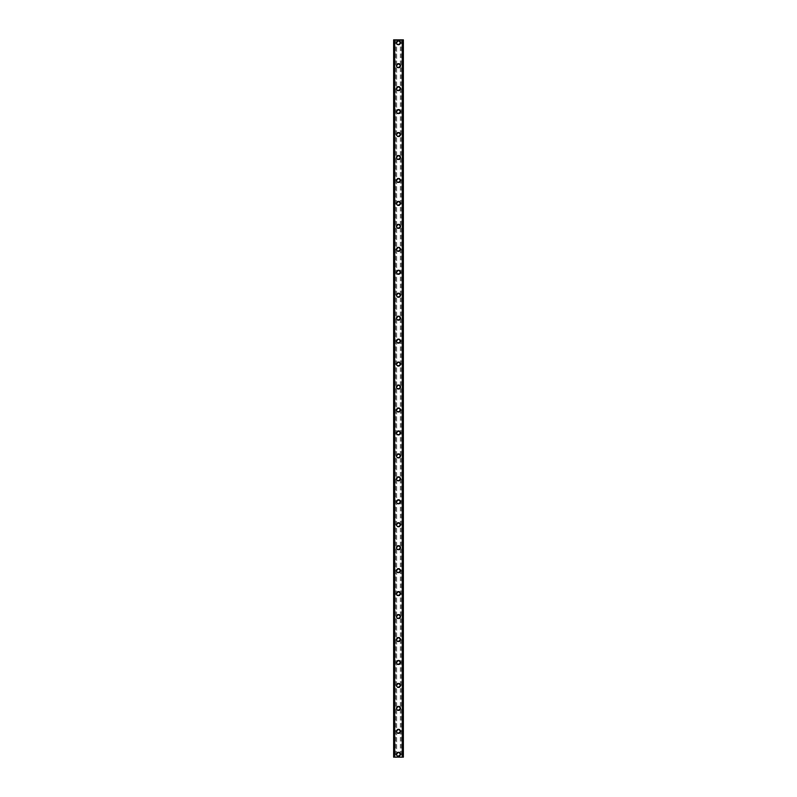 <?xml version="1.0" encoding="UTF-8"?>
<svg xmlns="http://www.w3.org/2000/svg" width="797" height="797" viewBox="0 0 797 797"><rect width="100%" height="100%" fill="white"/><g stroke="black" fill="none" stroke-linecap="round" stroke-linejoin="round"><path stroke-width="0.6" stroke-dasharray="3.98 2.99" d="M399.795 754.281A1.295 1.295 0 0 0 398.5 752.986A1.295 1.295 0 0 0 397.205 754.281A1.295 1.295 0 0 0 398.5 755.576A1.295 1.295 0 0 0 399.795 754.281A1.295 1.295 0 0 0 398.5 752.986A1.295 1.295 0 0 0 397.205 754.281A1.295 1.295 0 0 0 398.5 755.576A1.295 1.295 0 0 0 399.795 754.281M396.488 754.281A2.012 2.012 0 0 1 398.5 752.268A2.012 2.012 0 0 1 400.512 754.281A2.012 2.012 0 0 0 398.5 752.268A2.012 2.012 0 0 0 396.488 754.281A2.012 2.012 0 0 0 398.5 756.293A2.012 2.012 0 0 0 400.512 754.281A2.012 2.012 0 0 0 398.5 752.268A2.012 2.012 0 0 0 396.488 754.281A2.012 2.012 0 0 0 398.5 756.293A2.012 2.012 0 0 0 400.512 754.281A2.012 2.012 0 0 1 398.5 756.293A2.012 2.012 0 0 1 396.488 754.281M399.795 731.327A1.295 1.295 0 0 0 398.5 730.032A1.295 1.295 0 0 0 397.205 731.327A1.295 1.295 0 0 0 398.5 732.622A1.295 1.295 0 0 0 399.795 731.327A1.295 1.295 0 0 0 398.5 730.032A1.295 1.295 0 0 0 397.205 731.327A1.295 1.295 0 0 0 398.5 732.622A1.295 1.295 0 0 0 399.795 731.327M396.488 731.327A2.012 2.012 0 0 1 398.5 729.315A2.012 2.012 0 0 1 400.512 731.327A2.012 2.012 0 0 0 398.5 729.315A2.012 2.012 0 0 0 396.488 731.327A2.012 2.012 0 0 0 398.5 733.34A2.012 2.012 0 0 0 400.512 731.327A2.012 2.012 0 0 0 398.5 729.315A2.012 2.012 0 0 0 396.488 731.327A2.012 2.012 0 0 0 398.5 733.34A2.012 2.012 0 0 0 400.512 731.327A2.012 2.012 0 0 1 398.5 733.34A2.012 2.012 0 0 1 396.488 731.327M399.795 708.374A1.295 1.295 0 0 0 398.5 707.078A1.295 1.295 0 0 0 397.205 708.374A1.295 1.295 0 0 0 398.5 709.669A1.295 1.295 0 0 0 399.795 708.374A1.295 1.295 0 0 0 398.5 707.078A1.295 1.295 0 0 0 397.205 708.374A1.295 1.295 0 0 0 398.5 709.669A1.295 1.295 0 0 0 399.795 708.374M396.488 708.374A2.012 2.012 0 0 1 398.5 706.361A2.012 2.012 0 0 1 400.512 708.374A2.012 2.012 0 0 0 398.5 706.361A2.012 2.012 0 0 0 396.488 708.374A2.012 2.012 0 0 0 398.5 710.386A2.012 2.012 0 0 0 400.512 708.374A2.012 2.012 0 0 0 398.5 706.361A2.012 2.012 0 0 0 396.488 708.374A2.012 2.012 0 0 0 398.5 710.386A2.012 2.012 0 0 0 400.512 708.374A2.012 2.012 0 0 1 398.5 710.386A2.012 2.012 0 0 1 396.488 708.374M399.795 685.42A1.295 1.295 0 0 0 398.5 684.125A1.295 1.295 0 0 0 397.205 685.42A1.295 1.295 0 0 0 398.5 686.715A1.295 1.295 0 0 0 399.795 685.42A1.295 1.295 0 0 0 398.5 684.125A1.295 1.295 0 0 0 397.205 685.42A1.295 1.295 0 0 0 398.5 686.715A1.295 1.295 0 0 0 399.795 685.42M396.488 685.42A2.012 2.012 0 0 1 398.5 683.408A2.012 2.012 0 0 1 400.512 685.42A2.012 2.012 0 0 0 398.5 683.408A2.012 2.012 0 0 0 396.488 685.42A2.012 2.012 0 0 0 398.5 687.432A2.012 2.012 0 0 0 400.512 685.42A2.012 2.012 0 0 0 398.5 683.408A2.012 2.012 0 0 0 396.488 685.42A2.012 2.012 0 0 0 398.5 687.432A2.012 2.012 0 0 0 400.512 685.42A2.012 2.012 0 0 1 398.5 687.432A2.012 2.012 0 0 1 396.488 685.42M399.795 662.466A1.295 1.295 0 0 0 398.5 661.171A1.295 1.295 0 0 0 397.205 662.466A1.295 1.295 0 0 0 398.5 663.762A1.295 1.295 0 0 0 399.795 662.466A1.295 1.295 0 0 0 398.5 661.171A1.295 1.295 0 0 0 397.205 662.466A1.295 1.295 0 0 0 398.5 663.762A1.295 1.295 0 0 0 399.795 662.466M396.488 662.466A2.012 2.012 0 0 1 398.5 660.454A2.012 2.012 0 0 1 400.512 662.466A2.012 2.012 0 0 0 398.5 660.454A2.012 2.012 0 0 0 396.488 662.466A2.012 2.012 0 0 0 398.5 664.479A2.012 2.012 0 0 0 400.512 662.466A2.012 2.012 0 0 0 398.5 660.454A2.012 2.012 0 0 0 396.488 662.466A2.012 2.012 0 0 0 398.5 664.479A2.012 2.012 0 0 0 400.512 662.466A2.012 2.012 0 0 1 398.5 664.479A2.012 2.012 0 0 1 396.488 662.466M399.795 639.513A1.295 1.295 0 0 0 398.5 638.218A1.295 1.295 0 0 0 397.205 639.513A1.295 1.295 0 0 0 398.5 640.808A1.295 1.295 0 0 0 399.795 639.513A1.295 1.295 0 0 0 398.5 638.218A1.295 1.295 0 0 0 397.205 639.513A1.295 1.295 0 0 0 398.5 640.808A1.295 1.295 0 0 0 399.795 639.513M396.488 639.513A2.012 2.012 0 0 1 398.5 637.5A2.012 2.012 0 0 1 400.512 639.513A2.012 2.012 0 0 0 398.5 637.5A2.012 2.012 0 0 0 396.488 639.513A2.012 2.012 0 0 0 398.5 641.525A2.012 2.012 0 0 0 400.512 639.513A2.012 2.012 0 0 0 398.5 637.5A2.012 2.012 0 0 0 396.488 639.513A2.012 2.012 0 0 0 398.5 641.525A2.012 2.012 0 0 0 400.512 639.513A2.012 2.012 0 0 1 398.5 641.525A2.012 2.012 0 0 1 396.488 639.513M399.795 616.559A1.295 1.295 0 0 0 398.5 615.264A1.295 1.295 0 0 0 397.205 616.559A1.295 1.295 0 0 0 398.5 617.854A1.295 1.295 0 0 0 399.795 616.559A1.295 1.295 0 0 0 398.5 615.264A1.295 1.295 0 0 0 397.205 616.559A1.295 1.295 0 0 0 398.5 617.854A1.295 1.295 0 0 0 399.795 616.559M396.488 616.559A2.012 2.012 0 0 1 398.5 614.547A2.012 2.012 0 0 1 400.512 616.559A2.012 2.012 0 0 0 398.5 614.547A2.012 2.012 0 0 0 396.488 616.559A2.012 2.012 0 0 0 398.5 618.572A2.012 2.012 0 0 0 400.512 616.559A2.012 2.012 0 0 0 398.5 614.547A2.012 2.012 0 0 0 396.488 616.559A2.012 2.012 0 0 0 398.5 618.572A2.012 2.012 0 0 0 400.512 616.559A2.012 2.012 0 0 1 398.5 618.572A2.012 2.012 0 0 1 396.488 616.559M399.795 593.606A1.295 1.295 0 0 0 398.5 592.31A1.295 1.295 0 0 0 397.205 593.606A1.295 1.295 0 0 0 398.5 594.901A1.295 1.295 0 0 0 399.795 593.606A1.295 1.295 0 0 0 398.5 592.31A1.295 1.295 0 0 0 397.205 593.606A1.295 1.295 0 0 0 398.5 594.901A1.295 1.295 0 0 0 399.795 593.606M396.488 593.606A2.012 2.012 0 0 1 398.5 591.593A2.012 2.012 0 0 1 400.512 593.606A2.012 2.012 0 0 0 398.5 591.593A2.012 2.012 0 0 0 396.488 593.606A2.012 2.012 0 0 0 398.5 595.618A2.012 2.012 0 0 0 400.512 593.606A2.012 2.012 0 0 0 398.5 591.593A2.012 2.012 0 0 0 396.488 593.606A2.012 2.012 0 0 0 398.5 595.618A2.012 2.012 0 0 0 400.512 593.606A2.012 2.012 0 0 1 398.5 595.618A2.012 2.012 0 0 1 396.488 593.606M399.795 570.652A1.295 1.295 0 0 0 398.5 569.357A1.295 1.295 0 0 0 397.205 570.652A1.295 1.295 0 0 0 398.5 571.947A1.295 1.295 0 0 0 399.795 570.652A1.295 1.295 0 0 0 398.5 569.357A1.295 1.295 0 0 0 397.205 570.652A1.295 1.295 0 0 0 398.5 571.947A1.295 1.295 0 0 0 399.795 570.652M396.488 570.652A2.012 2.012 0 0 1 398.5 568.64A2.012 2.012 0 0 1 400.512 570.652A2.012 2.012 0 0 0 398.5 568.64A2.012 2.012 0 0 0 396.488 570.652A2.012 2.012 0 0 0 398.5 572.664A2.012 2.012 0 0 0 400.512 570.652A2.012 2.012 0 0 0 398.5 568.64A2.012 2.012 0 0 0 396.488 570.652A2.012 2.012 0 0 0 398.5 572.664A2.012 2.012 0 0 0 400.512 570.652A2.012 2.012 0 0 1 398.5 572.664A2.012 2.012 0 0 1 396.488 570.652M399.795 547.698A1.295 1.295 0 0 0 398.5 546.403A1.295 1.295 0 0 0 397.205 547.698A1.295 1.295 0 0 0 398.5 548.994A1.295 1.295 0 0 0 399.795 547.698A1.295 1.295 0 0 0 398.5 546.403A1.295 1.295 0 0 0 397.205 547.698A1.295 1.295 0 0 0 398.5 548.994A1.295 1.295 0 0 0 399.795 547.698M396.488 547.698A2.012 2.012 0 0 1 398.5 545.686A2.012 2.012 0 0 1 400.512 547.698A2.012 2.012 0 0 0 398.5 545.686A2.012 2.012 0 0 0 396.488 547.698A2.012 2.012 0 0 0 398.5 549.711A2.012 2.012 0 0 0 400.512 547.698A2.012 2.012 0 0 0 398.5 545.686A2.012 2.012 0 0 0 396.488 547.698A2.012 2.012 0 0 0 398.5 549.711A2.012 2.012 0 0 0 400.512 547.698A2.012 2.012 0 0 1 398.5 549.711A2.012 2.012 0 0 1 396.488 547.698M399.795 524.745A1.295 1.295 0 0 0 398.5 523.45A1.295 1.295 0 0 0 397.205 524.745A1.295 1.295 0 0 0 398.5 526.04A1.295 1.295 0 0 0 399.795 524.745A1.295 1.295 0 0 0 398.5 523.45A1.295 1.295 0 0 0 397.205 524.745A1.295 1.295 0 0 0 398.5 526.04A1.295 1.295 0 0 0 399.795 524.745M396.488 524.745A2.012 2.012 0 0 1 398.5 522.732A2.012 2.012 0 0 1 400.512 524.745A2.012 2.012 0 0 0 398.5 522.732A2.012 2.012 0 0 0 396.488 524.745A2.012 2.012 0 0 0 398.5 526.757A2.012 2.012 0 0 0 400.512 524.745A2.012 2.012 0 0 0 398.5 522.732A2.012 2.012 0 0 0 396.488 524.745A2.012 2.012 0 0 0 398.5 526.757A2.012 2.012 0 0 0 400.512 524.745A2.012 2.012 0 0 1 398.5 526.757A2.012 2.012 0 0 1 396.488 524.745M399.795 501.791A1.295 1.295 0 0 0 398.5 500.496A1.295 1.295 0 0 0 397.205 501.791A1.295 1.295 0 0 0 398.5 503.086A1.295 1.295 0 0 0 399.795 501.791A1.295 1.295 0 0 0 398.5 500.496A1.295 1.295 0 0 0 397.205 501.791A1.295 1.295 0 0 0 398.5 503.086A1.295 1.295 0 0 0 399.795 501.791M396.488 501.791A2.012 2.012 0 0 1 398.5 499.779A2.012 2.012 0 0 1 400.512 501.791A2.012 2.012 0 0 0 398.5 499.779A2.012 2.012 0 0 0 396.488 501.791A2.012 2.012 0 0 0 398.5 503.804A2.012 2.012 0 0 0 400.512 501.791A2.012 2.012 0 0 0 398.5 499.779A2.012 2.012 0 0 0 396.488 501.791A2.012 2.012 0 0 0 398.5 503.804A2.012 2.012 0 0 0 400.512 501.791A2.012 2.012 0 0 1 398.5 503.804A2.012 2.012 0 0 1 396.488 501.791M399.795 478.838A1.295 1.295 0 0 0 398.5 477.542A1.295 1.295 0 0 0 397.205 478.838A1.295 1.295 0 0 0 398.5 480.133A1.295 1.295 0 0 0 399.795 478.838A1.295 1.295 0 0 0 398.5 477.542A1.295 1.295 0 0 0 397.205 478.838A1.295 1.295 0 0 0 398.5 480.133A1.295 1.295 0 0 0 399.795 478.838M396.488 478.838A2.012 2.012 0 0 1 398.5 476.825A2.012 2.012 0 0 1 400.512 478.838A2.012 2.012 0 0 0 398.5 476.825A2.012 2.012 0 0 0 396.488 478.838A2.012 2.012 0 0 0 398.5 480.85A2.012 2.012 0 0 0 400.512 478.838A2.012 2.012 0 0 0 398.5 476.825A2.012 2.012 0 0 0 396.488 478.838A2.012 2.012 0 0 0 398.5 480.85A2.012 2.012 0 0 0 400.512 478.838A2.012 2.012 0 0 1 398.5 480.85A2.012 2.012 0 0 1 396.488 478.838M399.795 455.884A1.295 1.295 0 0 0 398.5 454.589A1.295 1.295 0 0 0 397.205 455.884A1.295 1.295 0 0 0 398.5 457.179A1.295 1.295 0 0 0 399.795 455.884A1.295 1.295 0 0 0 398.5 454.589A1.295 1.295 0 0 0 397.205 455.884A1.295 1.295 0 0 0 398.5 457.179A1.295 1.295 0 0 0 399.795 455.884M396.488 455.884A2.012 2.012 0 0 1 398.5 453.872A2.012 2.012 0 0 1 400.512 455.884A2.012 2.012 0 0 0 398.5 453.872A2.012 2.012 0 0 0 396.488 455.884A2.012 2.012 0 0 0 398.5 457.896A2.012 2.012 0 0 0 400.512 455.884A2.012 2.012 0 0 0 398.5 453.872A2.012 2.012 0 0 0 396.488 455.884A2.012 2.012 0 0 0 398.5 457.896A2.012 2.012 0 0 0 400.512 455.884A2.012 2.012 0 0 1 398.5 457.896A2.012 2.012 0 0 1 396.488 455.884M399.795 432.93A1.295 1.295 0 0 0 398.5 431.635A1.295 1.295 0 0 0 397.205 432.93A1.295 1.295 0 0 0 398.5 434.226A1.295 1.295 0 0 0 399.795 432.93A1.295 1.295 0 0 0 398.5 431.635A1.295 1.295 0 0 0 397.205 432.93A1.295 1.295 0 0 0 398.5 434.226A1.295 1.295 0 0 0 399.795 432.93M396.488 432.93A2.012 2.012 0 0 1 398.5 430.918A2.012 2.012 0 0 1 400.512 432.93A2.012 2.012 0 0 0 398.5 430.918A2.012 2.012 0 0 0 396.488 432.93A2.012 2.012 0 0 0 398.5 434.943A2.012 2.012 0 0 0 400.512 432.93A2.012 2.012 0 0 0 398.5 430.918A2.012 2.012 0 0 0 396.488 432.93A2.012 2.012 0 0 0 398.5 434.943A2.012 2.012 0 0 0 400.512 432.93A2.012 2.012 0 0 1 398.5 434.943A2.012 2.012 0 0 1 396.488 432.93M399.795 409.977A1.295 1.295 0 0 0 398.5 408.682A1.295 1.295 0 0 0 397.205 409.977A1.295 1.295 0 0 0 398.5 411.272A1.295 1.295 0 0 0 399.795 409.977A1.295 1.295 0 0 0 398.5 408.682A1.295 1.295 0 0 0 397.205 409.977A1.295 1.295 0 0 0 398.5 411.272A1.295 1.295 0 0 0 399.795 409.977M396.488 409.977A2.012 2.012 0 0 1 398.5 407.964A2.012 2.012 0 0 1 400.512 409.977A2.012 2.012 0 0 0 398.5 407.964A2.012 2.012 0 0 0 396.488 409.977A2.012 2.012 0 0 0 398.5 411.989A2.012 2.012 0 0 0 400.512 409.977A2.012 2.012 0 0 0 398.5 407.964A2.012 2.012 0 0 0 396.488 409.977A2.012 2.012 0 0 0 398.5 411.989A2.012 2.012 0 0 0 400.512 409.977A2.012 2.012 0 0 1 398.5 411.989A2.012 2.012 0 0 1 396.488 409.977M399.795 387.023A1.295 1.295 0 0 0 398.5 385.728A1.295 1.295 0 0 0 397.205 387.023A1.295 1.295 0 0 0 398.5 388.318A1.295 1.295 0 0 0 399.795 387.023A1.295 1.295 0 0 0 398.5 385.728A1.295 1.295 0 0 0 397.205 387.023A1.295 1.295 0 0 0 398.5 388.318A1.295 1.295 0 0 0 399.795 387.023M396.488 387.023A2.012 2.012 0 0 1 398.5 385.011A2.012 2.012 0 0 1 400.512 387.023A2.012 2.012 0 0 0 398.5 385.011A2.012 2.012 0 0 0 396.488 387.023A2.012 2.012 0 0 0 398.5 389.036A2.012 2.012 0 0 0 400.512 387.023A2.012 2.012 0 0 0 398.5 385.011A2.012 2.012 0 0 0 396.488 387.023A2.012 2.012 0 0 0 398.5 389.036A2.012 2.012 0 0 0 400.512 387.023A2.012 2.012 0 0 1 398.5 389.036A2.012 2.012 0 0 1 396.488 387.023M399.795 364.07A1.295 1.295 0 0 0 398.5 362.774A1.295 1.295 0 0 0 397.205 364.07A1.295 1.295 0 0 0 398.5 365.365A1.295 1.295 0 0 0 399.795 364.07A1.295 1.295 0 0 0 398.5 362.774A1.295 1.295 0 0 0 397.205 364.07A1.295 1.295 0 0 0 398.5 365.365A1.295 1.295 0 0 0 399.795 364.07M396.488 364.07A2.012 2.012 0 0 1 398.5 362.057A2.012 2.012 0 0 1 400.512 364.07A2.012 2.012 0 0 0 398.5 362.057A2.012 2.012 0 0 0 396.488 364.07A2.012 2.012 0 0 0 398.5 366.082A2.012 2.012 0 0 0 400.512 364.07A2.012 2.012 0 0 0 398.5 362.057A2.012 2.012 0 0 0 396.488 364.07A2.012 2.012 0 0 0 398.5 366.082A2.012 2.012 0 0 0 400.512 364.07A2.012 2.012 0 0 1 398.5 366.082A2.012 2.012 0 0 1 396.488 364.07M399.795 341.116A1.295 1.295 0 0 0 398.5 339.821A1.295 1.295 0 0 0 397.205 341.116A1.295 1.295 0 0 0 398.5 342.411A1.295 1.295 0 0 0 399.795 341.116A1.295 1.295 0 0 0 398.5 339.821A1.295 1.295 0 0 0 397.205 341.116A1.295 1.295 0 0 0 398.5 342.411A1.295 1.295 0 0 0 399.795 341.116M396.488 341.116A2.012 2.012 0 0 1 398.5 339.104A2.012 2.012 0 0 1 400.512 341.116A2.012 2.012 0 0 0 398.5 339.104A2.012 2.012 0 0 0 396.488 341.116A2.012 2.012 0 0 0 398.5 343.128A2.012 2.012 0 0 0 400.512 341.116A2.012 2.012 0 0 0 398.5 339.104A2.012 2.012 0 0 0 396.488 341.116A2.012 2.012 0 0 0 398.5 343.128A2.012 2.012 0 0 0 400.512 341.116A2.012 2.012 0 0 1 398.5 343.128A2.012 2.012 0 0 1 396.488 341.116M399.795 318.162A1.295 1.295 0 0 0 398.5 316.867A1.295 1.295 0 0 0 397.205 318.162A1.295 1.295 0 0 0 398.5 319.458A1.295 1.295 0 0 0 399.795 318.162A1.295 1.295 0 0 0 398.5 316.867A1.295 1.295 0 0 0 397.205 318.162A1.295 1.295 0 0 0 398.5 319.458A1.295 1.295 0 0 0 399.795 318.162M396.488 318.162A2.012 2.012 0 0 1 398.5 316.15A2.012 2.012 0 0 1 400.512 318.162A2.012 2.012 0 0 0 398.5 316.15A2.012 2.012 0 0 0 396.488 318.162A2.012 2.012 0 0 0 398.5 320.175A2.012 2.012 0 0 0 400.512 318.162A2.012 2.012 0 0 0 398.5 316.15A2.012 2.012 0 0 0 396.488 318.162A2.012 2.012 0 0 0 398.5 320.175A2.012 2.012 0 0 0 400.512 318.162A2.012 2.012 0 0 1 398.5 320.175A2.012 2.012 0 0 1 396.488 318.162M399.795 295.209A1.295 1.295 0 0 0 398.5 293.914A1.295 1.295 0 0 0 397.205 295.209A1.295 1.295 0 0 0 398.5 296.504A1.295 1.295 0 0 0 399.795 295.209A1.295 1.295 0 0 0 398.5 293.914A1.295 1.295 0 0 0 397.205 295.209A1.295 1.295 0 0 0 398.5 296.504A1.295 1.295 0 0 0 399.795 295.209M396.488 295.209A2.012 2.012 0 0 1 398.5 293.196A2.012 2.012 0 0 1 400.512 295.209A2.012 2.012 0 0 0 398.5 293.196A2.012 2.012 0 0 0 396.488 295.209A2.012 2.012 0 0 0 398.5 297.221A2.012 2.012 0 0 0 400.512 295.209A2.012 2.012 0 0 0 398.5 293.196A2.012 2.012 0 0 0 396.488 295.209A2.012 2.012 0 0 0 398.5 297.221A2.012 2.012 0 0 0 400.512 295.209A2.012 2.012 0 0 1 398.5 297.221A2.012 2.012 0 0 1 396.488 295.209M399.795 272.255A1.295 1.295 0 0 0 398.5 270.96A1.295 1.295 0 0 0 397.205 272.255A1.295 1.295 0 0 0 398.5 273.55A1.295 1.295 0 0 0 399.795 272.255A1.295 1.295 0 0 0 398.5 270.96A1.295 1.295 0 0 0 397.205 272.255A1.295 1.295 0 0 0 398.5 273.55A1.295 1.295 0 0 0 399.795 272.255M396.488 272.255A2.012 2.012 0 0 1 398.5 270.243A2.012 2.012 0 0 1 400.512 272.255A2.012 2.012 0 0 0 398.5 270.243A2.012 2.012 0 0 0 396.488 272.255A2.012 2.012 0 0 0 398.5 274.268A2.012 2.012 0 0 0 400.512 272.255A2.012 2.012 0 0 0 398.5 270.243A2.012 2.012 0 0 0 396.488 272.255A2.012 2.012 0 0 0 398.5 274.268A2.012 2.012 0 0 0 400.512 272.255A2.012 2.012 0 0 1 398.5 274.268A2.012 2.012 0 0 1 396.488 272.255M399.795 249.302A1.295 1.295 0 0 0 398.5 248.006A1.295 1.295 0 0 0 397.205 249.302A1.295 1.295 0 0 0 398.5 250.597A1.295 1.295 0 0 0 399.795 249.302A1.295 1.295 0 0 0 398.5 248.006A1.295 1.295 0 0 0 397.205 249.302A1.295 1.295 0 0 0 398.5 250.597A1.295 1.295 0 0 0 399.795 249.302M396.488 249.302A2.012 2.012 0 0 1 398.5 247.289A2.012 2.012 0 0 1 400.512 249.302A2.012 2.012 0 0 0 398.5 247.289A2.012 2.012 0 0 0 396.488 249.302A2.012 2.012 0 0 0 398.5 251.314A2.012 2.012 0 0 0 400.512 249.302A2.012 2.012 0 0 0 398.5 247.289A2.012 2.012 0 0 0 396.488 249.302A2.012 2.012 0 0 0 398.5 251.314A2.012 2.012 0 0 0 400.512 249.302A2.012 2.012 0 0 1 398.5 251.314A2.012 2.012 0 0 1 396.488 249.302M399.795 226.348A1.295 1.295 0 0 0 398.5 225.053A1.295 1.295 0 0 0 397.205 226.348A1.295 1.295 0 0 0 398.5 227.643A1.295 1.295 0 0 0 399.795 226.348A1.295 1.295 0 0 0 398.5 225.053A1.295 1.295 0 0 0 397.205 226.348A1.295 1.295 0 0 0 398.5 227.643A1.295 1.295 0 0 0 399.795 226.348M396.488 226.348A2.012 2.012 0 0 1 398.5 224.336A2.012 2.012 0 0 1 400.512 226.348A2.012 2.012 0 0 0 398.5 224.336A2.012 2.012 0 0 0 396.488 226.348A2.012 2.012 0 0 0 398.5 228.36A2.012 2.012 0 0 0 400.512 226.348A2.012 2.012 0 0 0 398.5 224.336A2.012 2.012 0 0 0 396.488 226.348A2.012 2.012 0 0 0 398.5 228.36A2.012 2.012 0 0 0 400.512 226.348A2.012 2.012 0 0 1 398.5 228.36A2.012 2.012 0 0 1 396.488 226.348M399.795 203.394A1.295 1.295 0 0 0 398.5 202.099A1.295 1.295 0 0 0 397.205 203.394A1.295 1.295 0 0 0 398.5 204.69A1.295 1.295 0 0 0 399.795 203.394A1.295 1.295 0 0 0 398.5 202.099A1.295 1.295 0 0 0 397.205 203.394A1.295 1.295 0 0 0 398.5 204.69A1.295 1.295 0 0 0 399.795 203.394M396.488 203.394A2.012 2.012 0 0 1 398.5 201.382A2.012 2.012 0 0 1 400.512 203.394A2.012 2.012 0 0 0 398.5 201.382A2.012 2.012 0 0 0 396.488 203.394A2.012 2.012 0 0 0 398.5 205.407A2.012 2.012 0 0 0 400.512 203.394A2.012 2.012 0 0 0 398.5 201.382A2.012 2.012 0 0 0 396.488 203.394A2.012 2.012 0 0 0 398.5 205.407A2.012 2.012 0 0 0 400.512 203.394A2.012 2.012 0 0 1 398.5 205.407A2.012 2.012 0 0 1 396.488 203.394M399.795 180.441A1.295 1.295 0 0 0 398.5 179.146A1.295 1.295 0 0 0 397.205 180.441A1.295 1.295 0 0 0 398.5 181.736A1.295 1.295 0 0 0 399.795 180.441A1.295 1.295 0 0 0 398.5 179.146A1.295 1.295 0 0 0 397.205 180.441A1.295 1.295 0 0 0 398.5 181.736A1.295 1.295 0 0 0 399.795 180.441M396.488 180.441A2.012 2.012 0 0 1 398.5 178.428A2.012 2.012 0 0 1 400.512 180.441A2.012 2.012 0 0 0 398.5 178.428A2.012 2.012 0 0 0 396.488 180.441A2.012 2.012 0 0 0 398.5 182.453A2.012 2.012 0 0 0 400.512 180.441A2.012 2.012 0 0 0 398.5 178.428A2.012 2.012 0 0 0 396.488 180.441A2.012 2.012 0 0 0 398.5 182.453A2.012 2.012 0 0 0 400.512 180.441A2.012 2.012 0 0 1 398.5 182.453A2.012 2.012 0 0 1 396.488 180.441M399.795 157.487A1.295 1.295 0 0 0 398.5 156.192A1.295 1.295 0 0 0 397.205 157.487A1.295 1.295 0 0 0 398.5 158.782A1.295 1.295 0 0 0 399.795 157.487A1.295 1.295 0 0 0 398.5 156.192A1.295 1.295 0 0 0 397.205 157.487A1.295 1.295 0 0 0 398.5 158.782A1.295 1.295 0 0 0 399.795 157.487M396.488 157.487A2.012 2.012 0 0 1 398.5 155.475A2.012 2.012 0 0 1 400.512 157.487A2.012 2.012 0 0 0 398.5 155.475A2.012 2.012 0 0 0 396.488 157.487A2.012 2.012 0 0 0 398.5 159.5A2.012 2.012 0 0 0 400.512 157.487A2.012 2.012 0 0 0 398.5 155.475A2.012 2.012 0 0 0 396.488 157.487A2.012 2.012 0 0 0 398.5 159.5A2.012 2.012 0 0 0 400.512 157.487A2.012 2.012 0 0 1 398.5 159.5A2.012 2.012 0 0 1 396.488 157.487M399.795 134.534A1.295 1.295 0 0 0 398.5 133.238A1.295 1.295 0 0 0 397.205 134.534A1.295 1.295 0 0 0 398.5 135.829A1.295 1.295 0 0 0 399.795 134.534A1.295 1.295 0 0 0 398.5 133.238A1.295 1.295 0 0 0 397.205 134.534A1.295 1.295 0 0 0 398.5 135.829A1.295 1.295 0 0 0 399.795 134.534M396.488 134.534A2.012 2.012 0 0 1 398.5 132.521A2.012 2.012 0 0 1 400.512 134.534A2.012 2.012 0 0 0 398.5 132.521A2.012 2.012 0 0 0 396.488 134.534A2.012 2.012 0 0 0 398.5 136.546A2.012 2.012 0 0 0 400.512 134.534A2.012 2.012 0 0 0 398.5 132.521A2.012 2.012 0 0 0 396.488 134.534A2.012 2.012 0 0 0 398.5 136.546A2.012 2.012 0 0 0 400.512 134.534A2.012 2.012 0 0 1 398.5 136.546A2.012 2.012 0 0 1 396.488 134.534M399.795 111.58A1.295 1.295 0 0 0 398.5 110.285A1.295 1.295 0 0 0 397.205 111.58A1.295 1.295 0 0 0 398.5 112.875A1.295 1.295 0 0 0 399.795 111.58A1.295 1.295 0 0 0 398.5 110.285A1.295 1.295 0 0 0 397.205 111.58A1.295 1.295 0 0 0 398.5 112.875A1.295 1.295 0 0 0 399.795 111.58M396.488 111.58A2.012 2.012 0 0 1 398.5 109.568A2.012 2.012 0 0 1 400.512 111.58A2.012 2.012 0 0 0 398.5 109.568A2.012 2.012 0 0 0 396.488 111.58A2.012 2.012 0 0 0 398.5 113.592A2.012 2.012 0 0 0 400.512 111.58A2.012 2.012 0 0 0 398.5 109.568A2.012 2.012 0 0 0 396.488 111.58A2.012 2.012 0 0 0 398.5 113.592A2.012 2.012 0 0 0 400.512 111.58A2.012 2.012 0 0 1 398.5 113.592A2.012 2.012 0 0 1 396.488 111.58M399.795 88.626A1.295 1.295 0 0 0 398.5 87.331A1.295 1.295 0 0 0 397.205 88.626A1.295 1.295 0 0 0 398.5 89.922A1.295 1.295 0 0 0 399.795 88.626A1.295 1.295 0 0 0 398.5 87.331A1.295 1.295 0 0 0 397.205 88.626A1.295 1.295 0 0 0 398.5 89.922A1.295 1.295 0 0 0 399.795 88.626M396.488 88.626A2.012 2.012 0 0 1 398.5 86.614A2.012 2.012 0 0 1 400.512 88.626A2.012 2.012 0 0 0 398.5 86.614A2.012 2.012 0 0 0 396.488 88.626A2.012 2.012 0 0 0 398.5 90.639A2.012 2.012 0 0 0 400.512 88.626A2.012 2.012 0 0 0 398.5 86.614A2.012 2.012 0 0 0 396.488 88.626A2.012 2.012 0 0 0 398.5 90.639A2.012 2.012 0 0 0 400.512 88.626A2.012 2.012 0 0 1 398.5 90.639A2.012 2.012 0 0 1 396.488 88.626M399.795 65.673A1.295 1.295 0 0 0 398.5 64.378A1.295 1.295 0 0 0 397.205 65.673A1.295 1.295 0 0 0 398.5 66.968A1.295 1.295 0 0 0 399.795 65.673A1.295 1.295 0 0 0 398.5 64.378A1.295 1.295 0 0 0 397.205 65.673A1.295 1.295 0 0 0 398.5 66.968A1.295 1.295 0 0 0 399.795 65.673M396.488 65.673A2.012 2.012 0 0 1 398.5 63.66A2.012 2.012 0 0 1 400.512 65.673A2.012 2.012 0 0 0 398.5 63.66A2.012 2.012 0 0 0 396.488 65.673A2.012 2.012 0 0 0 398.5 67.685A2.012 2.012 0 0 0 400.512 65.673A2.012 2.012 0 0 0 398.5 63.66A2.012 2.012 0 0 0 396.488 65.673A2.012 2.012 0 0 0 398.5 67.685A2.012 2.012 0 0 0 400.512 65.673A2.012 2.012 0 0 1 398.5 67.685A2.012 2.012 0 0 1 396.488 65.673M399.795 42.719A1.295 1.295 0 0 0 398.5 41.424A1.295 1.295 0 0 0 397.205 42.719A1.295 1.295 0 0 0 398.5 44.014A1.295 1.295 0 0 0 399.795 42.719A1.295 1.295 0 0 0 398.5 41.424A1.295 1.295 0 0 0 397.205 42.719A1.295 1.295 0 0 0 398.5 44.014A1.295 1.295 0 0 0 399.795 42.719M396.488 42.719A2.012 2.012 0 0 1 398.5 40.707A2.012 2.012 0 0 1 400.512 42.719A2.012 2.012 0 0 0 398.5 40.707A2.012 2.012 0 0 0 396.488 42.719A2.012 2.012 0 0 0 398.5 44.732A2.012 2.012 0 0 0 400.512 42.719A2.012 2.012 0 0 0 398.5 40.707A2.012 2.012 0 0 0 396.488 42.719A2.012 2.012 0 0 0 398.5 44.732A2.012 2.012 0 0 0 400.512 42.719A2.012 2.012 0 0 1 398.5 44.732A2.012 2.012 0 0 1 396.488 42.719M399.556 39.85L398.759 39.85L399.556 39.85M398.759 39.85L399.656 39.85L398.759 39.85M397.175 39.85L398.231 39.85L397.175 39.85M396.637 39.85L403.382 39.85L402.216 39.85L402.216 757.15L393.618 757.15L394.913 757.15L393.618 757.15L393.618 39.85L396.637 39.85L396.637 757.15M393.708 39.85L394.913 39.85L393.618 39.85L393.708 757.15M394.415 39.85L394.415 757.15M402.585 39.85L402.585 757.15M402.216 39.85L403.382 39.85L403.382 757.15L402.216 757.15M397.444 757.15L398.241 757.15L397.444 757.15M398.241 757.15L397.344 757.15L398.241 757.15M402.087 757.15L402.087 39.85M402.555 757.15L402.515 39.85L402.555 757.15M394.485 757.15L394.485 39.85L394.445 757.15M396.507 39.85L396.507 757.15M395.511 39.85L395.511 757.15M395.372 39.85L395.372 757.15M394.186 39.85L394.186 757.15M393.618 39.85L393.618 757.15L393.618 39.85M394.913 39.85L394.913 757.15M394.794 39.85L394.794 757.15M402.206 39.85L402.206 757.15M403.382 39.85L403.382 757.15M402.814 39.85L402.814 757.15M401.628 39.85L401.628 757.15M401.489 39.85L401.489 757.15M400.493 39.85L400.493 757.15M400.363 39.85L400.363 757.15M393.748 39.85L393.748 757.15M394.784 39.85L394.784 757.15M403.292 39.85L403.292 757.15M403.252 39.85L403.252 757.15"/><path stroke-width="1.2" d="M396.488 754.281A2.012 2.012 0 0 1 398.5 752.268A2.012 2.012 0 0 1 400.512 754.281A2.012 2.012 0 0 1 398.5 756.293A2.012 2.012 0 0 1 396.488 754.281M396.488 731.327A2.012 2.012 0 0 1 398.5 729.315A2.012 2.012 0 0 1 400.512 731.327A2.012 2.012 0 0 1 398.5 733.34A2.012 2.012 0 0 1 396.488 731.327M396.488 708.374A2.012 2.012 0 0 1 398.5 706.361A2.012 2.012 0 0 1 400.512 708.374A2.012 2.012 0 0 1 398.5 710.386A2.012 2.012 0 0 1 396.488 708.374M396.488 685.42A2.012 2.012 0 0 1 398.5 683.408A2.012 2.012 0 0 1 400.512 685.42A2.012 2.012 0 0 1 398.5 687.432A2.012 2.012 0 0 1 396.488 685.42M396.488 662.466A2.012 2.012 0 0 1 398.5 660.454A2.012 2.012 0 0 1 400.512 662.466A2.012 2.012 0 0 1 398.5 664.479A2.012 2.012 0 0 1 396.488 662.466M396.488 639.513A2.012 2.012 0 0 1 398.5 637.5A2.012 2.012 0 0 1 400.512 639.513A2.012 2.012 0 0 1 398.5 641.525A2.012 2.012 0 0 1 396.488 639.513M396.488 616.559A2.012 2.012 0 0 1 398.5 614.547A2.012 2.012 0 0 1 400.512 616.559A2.012 2.012 0 0 1 398.5 618.572A2.012 2.012 0 0 1 396.488 616.559M396.488 593.606A2.012 2.012 0 0 1 398.5 591.593A2.012 2.012 0 0 1 400.512 593.606A2.012 2.012 0 0 1 398.5 595.618A2.012 2.012 0 0 1 396.488 593.606M396.488 570.652A2.012 2.012 0 0 1 398.5 568.64A2.012 2.012 0 0 1 400.512 570.652A2.012 2.012 0 0 1 398.5 572.664A2.012 2.012 0 0 1 396.488 570.652M396.488 547.698A2.012 2.012 0 0 1 398.5 545.686A2.012 2.012 0 0 1 400.512 547.698A2.012 2.012 0 0 1 398.5 549.711A2.012 2.012 0 0 1 396.488 547.698M396.488 524.745A2.012 2.012 0 0 1 398.5 522.732A2.012 2.012 0 0 1 400.512 524.745A2.012 2.012 0 0 1 398.5 526.757A2.012 2.012 0 0 1 396.488 524.745M396.488 501.791A2.012 2.012 0 0 1 398.5 499.779A2.012 2.012 0 0 1 400.512 501.791A2.012 2.012 0 0 1 398.5 503.804A2.012 2.012 0 0 1 396.488 501.791M396.488 478.838A2.012 2.012 0 0 1 398.5 476.825A2.012 2.012 0 0 1 400.512 478.838A2.012 2.012 0 0 1 398.5 480.85A2.012 2.012 0 0 1 396.488 478.838M396.488 455.884A2.012 2.012 0 0 1 398.5 453.872A2.012 2.012 0 0 1 400.512 455.884A2.012 2.012 0 0 1 398.5 457.896A2.012 2.012 0 0 1 396.488 455.884M396.488 432.93A2.012 2.012 0 0 1 398.5 430.918A2.012 2.012 0 0 1 400.512 432.93A2.012 2.012 0 0 1 398.5 434.943A2.012 2.012 0 0 1 396.488 432.93M396.488 409.977A2.012 2.012 0 0 1 398.5 407.964A2.012 2.012 0 0 1 400.512 409.977A2.012 2.012 0 0 1 398.5 411.989A2.012 2.012 0 0 1 396.488 409.977M396.488 387.023A2.012 2.012 0 0 1 398.5 385.011A2.012 2.012 0 0 1 400.512 387.023A2.012 2.012 0 0 1 398.5 389.036A2.012 2.012 0 0 1 396.488 387.023M396.488 364.07A2.012 2.012 0 0 1 398.5 362.057A2.012 2.012 0 0 1 400.512 364.07A2.012 2.012 0 0 1 398.5 366.082A2.012 2.012 0 0 1 396.488 364.07M396.488 341.116A2.012 2.012 0 0 1 398.5 339.104A2.012 2.012 0 0 1 400.512 341.116A2.012 2.012 0 0 1 398.5 343.128A2.012 2.012 0 0 1 396.488 341.116M396.488 318.162A2.012 2.012 0 0 1 398.5 316.15A2.012 2.012 0 0 1 400.512 318.162A2.012 2.012 0 0 1 398.5 320.175A2.012 2.012 0 0 1 396.488 318.162M396.488 295.209A2.012 2.012 0 0 1 398.5 293.196A2.012 2.012 0 0 1 400.512 295.209A2.012 2.012 0 0 1 398.5 297.221A2.012 2.012 0 0 1 396.488 295.209M396.488 272.255A2.012 2.012 0 0 1 398.5 270.243A2.012 2.012 0 0 1 400.512 272.255A2.012 2.012 0 0 1 398.5 274.268A2.012 2.012 0 0 1 396.488 272.255M396.488 249.302A2.012 2.012 0 0 1 398.5 247.289A2.012 2.012 0 0 1 400.512 249.302A2.012 2.012 0 0 1 398.5 251.314A2.012 2.012 0 0 1 396.488 249.302M396.488 226.348A2.012 2.012 0 0 1 398.5 224.336A2.012 2.012 0 0 1 400.512 226.348A2.012 2.012 0 0 1 398.5 228.36A2.012 2.012 0 0 1 396.488 226.348M396.488 203.394A2.012 2.012 0 0 1 398.5 201.382A2.012 2.012 0 0 1 400.512 203.394A2.012 2.012 0 0 1 398.5 205.407A2.012 2.012 0 0 1 396.488 203.394M396.488 180.441A2.012 2.012 0 0 1 398.5 178.428A2.012 2.012 0 0 1 400.512 180.441A2.012 2.012 0 0 1 398.5 182.453A2.012 2.012 0 0 1 396.488 180.441M396.488 157.487A2.012 2.012 0 0 1 398.5 155.475A2.012 2.012 0 0 1 400.512 157.487A2.012 2.012 0 0 1 398.5 159.5A2.012 2.012 0 0 1 396.488 157.487M396.488 134.534A2.012 2.012 0 0 1 398.5 132.521A2.012 2.012 0 0 1 400.512 134.534A2.012 2.012 0 0 1 398.5 136.546A2.012 2.012 0 0 1 396.488 134.534M396.488 111.58A2.012 2.012 0 0 1 398.5 109.568A2.012 2.012 0 0 1 400.512 111.58A2.012 2.012 0 0 1 398.5 113.592A2.012 2.012 0 0 1 396.488 111.58M396.488 88.626A2.012 2.012 0 0 1 398.5 86.614A2.012 2.012 0 0 1 400.512 88.626A2.012 2.012 0 0 1 398.5 90.639A2.012 2.012 0 0 1 396.488 88.626M396.488 65.673A2.012 2.012 0 0 1 398.5 63.66A2.012 2.012 0 0 1 400.512 65.673A2.012 2.012 0 0 1 398.5 67.685A2.012 2.012 0 0 1 396.488 65.673M396.488 42.719A2.012 2.012 0 0 1 398.5 40.707A2.012 2.012 0 0 1 400.512 42.719A2.012 2.012 0 0 1 398.5 44.732A2.012 2.012 0 0 1 396.488 42.719M403.292 39.85L393.618 39.85L393.618 757.15L403.382 757.15L403.382 39.85L403.292 757.15M394.415 39.85L394.415 757.15L394.415 39.85M403.382 39.85L403.382 757.15L403.382 39.85M402.585 757.15L402.585 39.85L402.585 757.15M393.618 757.15L393.618 39.85M394.754 39.85L394.754 757.15M402.246 39.85L402.246 757.15M393.708 39.85L393.708 757.15M394.445 39.85L394.445 757.15M402.555 39.85L402.555 757.15"/></g></svg>
